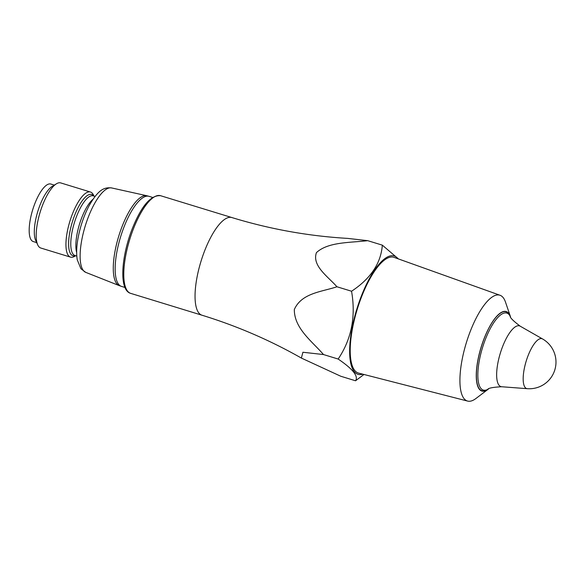 <?xml version="1.0" encoding="UTF-8"?>
<svg xmlns="http://www.w3.org/2000/svg" width="584" height="584" viewBox="0 0 584 584"><rect width="100%" height="100%" fill="white"/><g stroke="black" fill="none" stroke-linecap="round" stroke-linejoin="round"><path stroke-width="0.88" d="M363.978 374.483L355.539 380.775C358.634 376.257 352.838 369.015 338.158 359.043C351.51 339.173 355.97 316.572 351.553 291.233C370.694 278.604 380.958 263.245 382.33 245.149L398.441 258.931M362.722 374.161A61.875 20.206 -73 0 1 356.744 309.381A61.875 20.206 -73 0 1 398.003 258.705A61.875 20.206 -73 0 1 398.069 258.792M355.539 380.775L340.815 376.264L301.373 358.072L302.906 352.254L323.507 354.554L338.158 359.043M323.507 354.554C312.192 341.421 294.219 328.471 294.321 309.535C301.57 292.912 322.025 291.832 336.939 286.759L351.553 291.233M336.939 286.759C327.952 276.539 311.798 265.844 316.426 252.638C328.186 241.688 350.444 242.827 367.679 240.659L347.801 238.403C308.469 236.104 269.823 229.154 231.855 217.547A51.063 16.673 107 0 0 226.388 218.328A51.063 16.673 107 0 0 198.867 268.947A51.063 16.673 107 0 0 201.925 315.199L130.655 293.358C118.917 290.292 121.092 257.354 132.13 229.037C141.343 205.984 150.825 194.873 160.578 195.706A51.063 16.673 107 0 0 133.305 229.14A51.063 16.673 107 0 0 130.655 293.358M93.936 196.056L93.528 195.158A34.047 11.118 107 0 0 90.469 192.026L60.729 182.916A34.047 11.118 107 0 0 56.444 183.792A34.047 11.118 107 0 0 42.552 205.203A34.047 11.118 107 0 0 37.719 244.886A34.047 11.118 107 0 0 40.778 248.017L70.518 257.128A34.047 11.118 107 0 0 74.803 256.252L75.65 255.734M56.444 183.792L52.188 186.391A30.076 9.818 107 0 0 39.916 205.298A30.076 9.818 107 0 0 35.653 240.352L37.719 244.886M54.305 185.099L50.845 184.04A30.076 9.818 107 0 0 34.792 203.728A30.076 9.818 107 0 0 33.23 241.55L36.682 242.608M90.469 192.026A34.047 11.118 107 0 0 72.292 214.321A34.047 11.118 107 0 0 70.518 257.128M508.635 313.63A41.274 13.476 107 0 0 480.566 349.254A41.274 13.476 107 0 0 486.545 390.017L487.749 389.375A40.252 13.147 -73 0 1 482.479 347.75A40.252 13.147 -73 0 1 510.168 316.221L509.525 315.01A41.274 13.476 107 0 0 508.635 313.63M510.526 316.871A41.566 13.571 107 0 0 510.482 316.725A41.566 13.571 107 0 0 485.581 334.961A41.566 13.571 107 0 0 479.333 389.221A41.566 13.571 107 0 0 488.29 389.156A41.566 13.571 107 0 0 488.479 389.01M510.482 316.725L505.481 302.067A55.341 18.067 107 0 0 500.065 295.278A55.341 18.067 107 0 0 468.331 336.654A55.341 18.067 107 0 0 464.01 398.595A55.341 18.067 107 0 0 467.645 401.084A55.341 18.067 107 0 0 475.931 398.5L488.29 389.156M500.065 295.278L394.12 257.383A60.532 19.768 107 0 0 361.518 296.92A60.532 19.768 107 0 0 354.685 370.395A60.532 19.768 107 0 0 358.656 373.118L467.645 401.084M367.679 240.659L382.33 245.149M75.431 255.668A32.04 10.461 -73 0 1 74.584 215.481A32.04 10.461 -73 0 1 93.717 195.99M92.98 199.268A31.207 10.191 107 0 0 81.687 217.847A31.207 10.191 107 0 0 76.657 252.536M95.082 196.406L93.265 195.852A31.207 10.191 107 0 0 76.599 216.284A31.207 10.191 107 0 0 74.978 255.529L76.796 256.084M119.224 285.605L85.717 272.356A44.165 14.425 107 0 1 83.381 270.545A44.165 14.425 107 0 1 88.367 216.941A44.165 14.425 107 0 1 111.58 187.931L146.767 195.728A47.012 15.352 107 0 0 122.049 226.614A47.012 15.352 107 0 0 119.224 285.605L121.494 286.401A47.092 15.381 -73 0 1 120.589 236.863A47.092 15.381 -73 0 1 149.095 196.341L152.577 197.414M501.678 386.747A31.748 10.366 -73 0 1 501.656 386.747A31.748 10.366 -73 0 1 500.313 353.211A31.748 10.366 -73 0 1 520.213 326.186A31.748 10.366 -73 0 1 520.235 326.201L542.543 338.946A26.083 8.519 -73 0 1 542.551 338.946A26.083 8.519 -73 0 0 528.038 355.773A26.083 8.519 -73 0 0 527.301 388.689A26.083 8.519 -73 0 1 527.301 388.689L501.678 386.747M301.373 358.072C269.903 340.187 236.754 325.894 201.925 315.199M121.494 286.401L124.976 287.467M501.656 386.747C493.02 387.207 488.385 388.083 487.749 389.375M520.213 326.186C513.314 320.966 509.971 317.645 510.168 316.221M527.308 388.689A26.667 26.667 0 0 0 542.551 338.946M85.717 272.356L80.92 268.742L77.263 259.814C76.3 254.025 76.497 247.149 77.855 239.192C79.957 227.322 83.629 216.306 88.877 206.137C98.156 189.815 103.857 187.106 111.58 187.931M149.095 196.341L146.767 195.728M231.855 217.547L160.578 195.706"/></g></svg>

